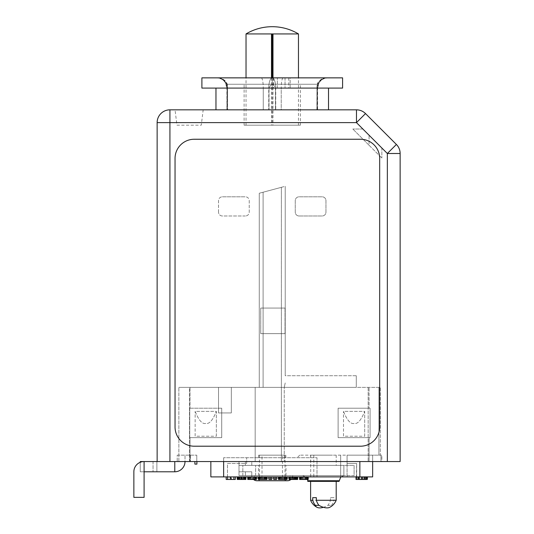 <?xml version="1.0" encoding="UTF-8"?>
<svg xmlns="http://www.w3.org/2000/svg" width="534" height="534" viewBox="0 0 534 534"><rect width="100%" height="100%" fill="white"/><g stroke="black" fill="none" stroke-linecap="round" stroke-linejoin="round"><path stroke-width="0.4" stroke-dasharray="2.67 2" d="M247.783 476.895L247.783 479.452L255.219 479.452L254.017 479.452L254.017 476.895L254.978 476.895L254.017 476.895L254.017 479.452L253.296 479.452L253.296 476.895L248.984 476.895L253.537 476.895L247.783 476.895L254.017 476.895L253.296 476.895L253.296 479.452L256.413 479.452L256.413 476.895M372.645 461.55L359.856 461.55L380.956 461.55L368.166 461.55L380.956 461.55L380.956 455.155L380.956 461.55L380.956 455.155L380.956 461.55L372.645 461.55L372.645 455.155L380.956 455.155L372.645 455.155L372.645 476.895L372.645 455.155L347.067 455.155L347.067 463.465L356.659 463.465L356.338 476.895L364.969 476.895L356.018 476.895L367.526 476.895L356.659 476.895L356.659 463.465L347.067 463.465L347.067 476.895L347.067 455.155L372.645 455.155L372.645 476.895L347.067 476.895L347.067 455.155L299.741 455.155L347.067 455.155L347.067 476.895L340.665 476.895L340.665 455.155L340.665 476.895L317.009 476.895L317.009 457.711L223.646 457.711L317.009 457.711L317.009 476.895L372.645 476.895L223.646 476.895L227.477 476.895L223.646 476.895L223.646 457.711L223.646 476.895L223.646 461.55L189.497 461.55L223.646 461.55M210.857 461.55L210.857 476.895L223.646 476.895M367.205 476.895L367.526 479.452L356.338 479.452L367.205 479.452M364.969 476.895L365.61 476.895L364.969 476.895L364.969 479.452L365.61 479.452L364.969 479.452L364.969 476.895M235.314 476.895L226.202 476.895L235.314 476.895M245.146 476.895L237.229 476.895L245.146 476.895L245.146 479.452L243.464 479.452L245.146 479.452L245.146 476.895M253.537 476.895L256.18 476.895L253.537 476.895L253.537 479.452M258.336 476.895L266.967 476.895L258.336 476.895L258.336 479.452L266.967 479.452L266.967 476.895M271.766 476.895L268.889 476.895L271.766 476.895L271.766 479.452L268.889 479.452L268.889 476.895M276.559 476.895L273.682 476.895L276.559 476.895L276.559 479.452L273.682 479.452L273.682 476.895M278.481 476.895L287.112 476.895L278.481 476.895L278.481 479.452L287.112 479.452L287.112 476.895M289.027 476.895L289.027 479.452L297.184 479.452L297.184 476.895L289.027 476.895L297.665 476.895L297.184 476.895L297.184 479.452L296.463 479.452L297.665 479.452L297.665 476.895M299.581 476.895L308.211 476.895L299.581 476.895L299.581 479.452L308.211 479.452L308.211 476.895M254.978 476.895L254.978 479.452L254.978 476.895M259.537 476.895L265.772 476.895L259.537 476.895L259.537 479.452L259.537 476.895M279.676 476.895L285.91 476.895L279.676 476.895L279.676 479.452L279.676 476.895M296.223 476.895L290.469 476.895L296.223 476.895L296.223 479.452L295.262 479.452L296.463 479.452L295.743 479.452L296.223 479.452L296.223 476.895M300.782 476.895L307.017 476.895L300.782 476.895L300.782 479.452L300.782 476.895M299.741 455.155L297.184 457.711L299.741 455.155M282.473 455.155L262.014 455.155L282.473 455.155L282.473 475.62L262.014 475.62L262.014 455.155M378.933 455.155L381.85 455.155L381.85 461.55L369.061 461.55L381.85 461.55L381.85 455.155L380.315 455.155L380.315 387.37L259.264 387.37L356.271 387.37L356.271 375.742L285.223 375.742L285.223 186.293L259.264 193.248L259.264 387.37L378.933 387.37L378.933 455.155L380.315 455.155L380.315 387.37L378.933 387.37L378.933 455.155M332.448 455.155L310.614 455.155L332.448 455.155M177.215 455.155L196.786 455.155L185.018 455.155L185.018 461.55L190.391 461.55L185.018 461.55L185.018 455.155L177.215 455.155L177.215 461.55L185.018 461.55L185.018 455.155L185.018 461.55L174.785 461.55L177.215 461.55L177.215 455.155M272.247 455.155L258.623 455.155L272.247 455.155M285.036 455.155L259.457 455.155L285.036 455.155L285.036 475.62A2.557 2.557 0 0 0 287.592 478.177A2.557 2.557 0 0 0 290.149 475.62L254.338 475.62L290.149 475.62M251.781 475.62L251.781 471.782L238.992 471.782L238.992 475.62L238.992 471.782L238.992 475.62L238.992 471.782L251.781 471.782L245.386 471.782L251.781 471.782L251.781 475.62L292.705 475.62L238.992 475.62L251.781 475.62L238.992 475.62L238.992 465.388L343.869 465.388L238.992 465.388L238.992 475.62L343.869 475.62L251.781 475.62A5.113 5.113 0 0 0 253.51 479.452M256.901 480.733A5.113 5.113 0 0 0 262.014 475.62L282.473 475.62A5.113 5.113 0 0 0 287.592 480.733L256.894 480.733M292.705 475.62A5.113 5.113 0 0 1 290.977 479.452M354.095 475.62L343.869 475.62L354.095 475.62L354.095 465.388L343.869 465.388L343.869 475.62L343.869 465.388L343.869 475.62L343.869 465.388L354.095 465.388L354.095 475.62M323.404 475.62L302.618 475.62L323.404 475.62M272.247 475.62L258.496 475.62L272.247 475.62M272.247 465.388L258.496 465.388L272.247 465.388M238.992 465.388L251.781 465.388L245.386 465.388L251.781 465.388L245.386 465.388L245.386 461.55L238.992 461.55L251.781 461.55L238.992 461.55L251.781 461.55L245.386 461.55L245.386 465.388L245.386 461.55L245.386 465.388L238.992 465.388L245.386 465.388L238.992 465.388L238.992 461.55L238.992 465.388M314.359 465.388L336.193 465.388L314.359 465.388M242.83 475.62L242.83 465.388L242.83 475.62M255.619 475.62L255.619 465.388L255.619 475.62M245.386 471.782L238.992 471.782L245.386 471.782L245.386 475.62L245.386 471.782M310.614 500.278L330.453 500.278A13.577 9.599 -90 0 1 327.869 505.331A12.696 6.355 144.7 0 1 323.41 507.3M332.448 481.374L310.614 481.374L332.448 481.374M336.193 500.278L334.07 500.278L334.07 497.655L330.453 497.655L330.453 500.278M339.07 481.374L307.738 481.374M327.869 505.331L331.487 505.331A12.689 6.335 -144.8 0 1 329.812 507.293M331.487 505.331A13.577 9.599 90 0 0 334.07 500.278M330.453 497.655L334.07 497.655M259.457 455.155L259.457 475.62A2.557 2.557 0 0 1 256.894 478.177A2.557 2.557 0 0 1 254.338 475.62M356.271 375.742L356.271 387.37L356.271 375.742L285.223 375.742L285.223 186.293L259.264 193.248L259.264 387.37L259.264 193.248L259.264 387.37L356.271 387.37L356.271 375.742M285.036 333.65L260.732 333.65L285.036 333.65L285.036 308.071L260.732 308.071L260.732 333.65L285.036 333.65L260.732 333.65L260.732 308.071L260.732 333.65L260.732 308.071L285.036 308.071L260.732 308.071L285.036 308.071L285.036 333.65M231.315 412.949L231.315 387.37L189.497 387.37L218.526 387.37L218.526 412.949L231.315 412.949L231.315 387.37L218.526 387.37L218.526 412.949L218.526 387.37L218.526 412.949L231.315 412.949L218.526 412.949L231.315 412.949L231.315 387.37L263.102 387.37L231.315 387.37L231.315 412.949M281.391 187.321L259.264 193.248L263.102 192.22L263.102 387.37L178.863 387.37L190.004 387.37L190.004 408.216L190.004 387.37L263.102 387.37L263.102 192.22L281.391 187.321L281.391 461.55L369.061 461.55L369.061 437.633L370.082 437.633L370.082 408.216L338.109 408.216L338.109 437.633L369.061 437.633L369.061 461.55L284.248 461.55L284.248 387.37L380.315 387.37L284.248 387.37L284.248 461.55L281.391 461.55L281.391 187.321M285.223 375.742L285.223 186.293L285.223 375.742M285.223 382.938L284.248 387.37L285.223 382.938M189.497 387.37L178.863 387.37L189.497 387.37L189.497 461.55L178.863 461.55L189.497 461.55L189.497 387.37M216.337 436.225L216.337 411.367C212.799 420.245 209.268 424.27 205.737 423.435C202.206 424.27 198.675 420.245 195.144 411.367L216.337 411.367C212.799 420.245 209.268 424.27 205.737 423.435C202.206 424.27 198.675 420.245 195.144 411.367L216.337 411.367L216.337 436.225L195.144 436.225L195.144 411.367L195.144 436.225L216.337 436.225M364.695 436.225L364.695 411.367C361.164 420.245 357.633 424.27 354.095 423.435C350.564 424.27 347.033 420.245 343.502 411.367L364.695 411.367C361.164 420.245 357.633 424.27 354.095 423.435C350.564 424.27 347.033 420.245 343.502 411.367L364.695 411.367L364.695 436.225L343.502 436.225L343.502 411.367L343.502 436.225L364.695 436.225M227.477 476.895L227.477 463.465L246.661 463.465L246.661 457.711L246.661 463.465L227.477 463.465L227.477 476.895M178.863 461.55L178.863 387.37L178.863 461.55L190.004 461.55L178.863 461.55M189.75 437.633L189.75 408.216L189.75 437.633L221.723 437.633L221.723 408.216L189.75 408.216L189.75 437.633L221.723 437.633L221.723 408.216L189.75 408.216L189.75 437.633M190.004 437.633L221.723 437.633L221.723 408.216L221.723 437.633L190.004 437.633L190.004 461.55L255.172 461.55L255.172 387.37L255.172 461.55L255.172 387.37L255.172 461.55L281.391 461.55L190.004 461.55L190.004 437.633M369.061 408.216L338.109 408.216L338.109 437.633L370.082 437.633L338.109 437.633L370.082 437.633L370.082 408.216L370.082 437.633L370.082 408.216L338.109 408.216L338.109 437.633L338.109 408.216L369.061 408.216L369.061 387.37L369.061 408.216M174.785 461.55L157.136 461.55L174.785 461.55L174.785 471.782L140.255 471.782L140.255 461.55L156.883 461.55L156.883 471.782L156.883 461.55L400.14 461.55L400.14 153.498L387.35 153.498L396.395 144.454A12.789 12.789 0 0 1 400.14 153.498M249.224 200.637L249.224 212.152A3.838 3.838 0 0 1 245.386 215.99A3.838 3.838 0 0 0 249.224 212.152L249.224 200.637A3.838 3.838 0 0 0 245.386 196.806A3.838 3.838 0 0 1 249.224 200.637M245.386 215.99L222.364 215.99A3.838 3.838 0 0 1 218.526 212.152A3.838 3.838 0 0 0 222.364 215.99L245.386 215.99M218.526 212.152L218.526 200.637A3.838 3.838 0 0 1 222.364 196.806A3.838 3.838 0 0 0 218.526 200.637L218.526 212.152M222.364 196.806L245.386 196.806L222.364 196.806M196.786 461.55L190.391 461.55L196.786 461.55L196.786 455.155L196.786 461.55M196.892 461.55L194.89 461.55L196.892 461.55L196.892 464.106L194.89 464.106L194.89 461.55M174.785 471.782A10.233 10.233 0 0 0 185.018 461.55M157.136 461.55L157.136 122.62A12.789 12.789 0 0 1 169.925 109.83L356.472 109.83A12.789 12.789 0 0 1 365.516 113.582L356.472 122.62L356.472 109.83A12.789 12.789 0 0 1 365.516 113.582M169.925 461.55L169.925 122.62L157.136 122.62M387.35 461.55L387.35 153.498L356.472 122.62L169.925 122.62L169.925 109.83M194.229 446.204L360.49 446.204A19.184 19.184 0 0 0 379.674 427.02L379.674 158.431A19.184 19.184 0 0 0 360.49 139.247L194.229 139.247A19.184 19.184 0 0 0 175.045 158.431L175.045 427.02A19.184 19.184 0 0 0 194.229 446.204M203.18 109.83L175.045 109.83L203.18 109.83L201.285 125.183L176.934 125.183L175.045 109.83M272.247 109.83L215.97 109.83L272.247 109.83M281.231 109.83L317.596 109.83L316.889 109.83L316.982 88.09L317.596 88.09L275.471 88.09C273.321 83.451 271.172 83.451 269.016 88.09L269.016 109.83L227.504 109.83L269.016 109.83L269.016 88.09C271.165 83.451 273.315 83.451 275.471 88.09L275.471 109.83L316.889 109.83L275.471 109.83L275.471 88.09L275.738 109.83L275.738 88.09L281.231 88.09L281.231 109.83L275.738 109.83L281.231 109.83L281.231 88.09L317.403 88.09L317.403 109.83L281.231 109.83M326.601 77.857A10.233 10.233 0 0 0 317.009 84.532L316.982 88.09A10.233 9.619 -90 0 1 326.601 77.857A10.233 9.619 90 0 0 316.982 88.09L317.596 88.09L317.596 109.83L317.403 88.09A10.233 10.033 -90 0 1 327.435 77.857L283.227 77.857L327.435 77.857A10.233 10.033 90 0 0 317.403 88.09L317.596 109.83L316.982 109.83L316.982 88.09L316.889 109.83L317.009 84.252L227.477 84.252L317.009 84.252M263.262 109.83L226.89 109.83L227.504 109.83L227.504 88.09L226.89 88.09L269.016 88.09L268.749 109.83L268.749 88.09L263.262 88.09L263.262 109.83L268.749 109.83L263.262 109.83L263.262 88.09L227.083 88.09L227.083 109.83L263.262 109.83M217.885 77.857A10.233 9.619 90 0 1 227.504 88.09L227.477 84.532A10.233 10.233 0 0 0 217.885 77.857A10.233 9.619 -90 0 1 227.504 88.09L226.89 88.09L226.89 109.83L227.083 88.09A10.233 10.033 -90 0 0 217.051 77.857L261.266 77.857L217.051 77.857A10.233 10.033 90 0 1 227.083 88.09L226.89 109.83L227.504 109.83L227.504 88.09L227.597 109.83L227.477 84.252M300.382 125.183L244.105 125.183L300.382 125.183L300.382 84.252L244.105 84.252L300.382 84.252M271.499 77.857L271.499 125.183L298.466 125.183L272.247 125.183L272.247 77.857A10.233 3.491 90 0 1 275.738 88.09A10.233 3.491 -90 0 0 272.247 77.857A10.233 3.491 90 0 0 268.749 88.09A10.233 3.491 -90 0 1 272.247 77.857L261.266 77.857L283.227 77.857L272.247 77.857L272.247 88.09L290.149 88.09L290.149 77.857L201.899 77.857M271.499 125.183L272.247 125.183M176.934 125.183L201.285 125.183M298.466 125.183L298.466 77.857M246.027 125.183L246.027 77.857M272.987 34.376L271.499 34.376M272.987 77.857L272.987 125.183M298.466 33.929L246.027 33.929M244.105 125.183L244.105 84.252M342.588 77.857L285.036 77.857L290.149 77.857L290.149 88.09L285.036 88.09L342.588 88.09M277.36 88.09L277.36 77.857L277.36 88.09M201.899 88.09L328.517 88.09L272.247 88.09L272.247 77.857M285.036 77.857L285.036 88.09L285.036 77.857M140.255 462.297L140.255 471.782L144.093 471.782L144.093 461.55L144.093 497.361L133.86 497.361L133.86 471.782A10.233 10.233 0 0 1 144.093 461.55L144.093 471.782M153.044 461.55L153.044 471.782L153.044 461.55M272.247 457.711L258.623 457.711L272.247 457.711M310.695 455.155L310.695 476.895M356.659 476.895L356.659 463.465L356.659 476.895M347.067 463.465L356.659 463.465L347.067 463.465M356.018 476.895L356.018 479.452L367.526 479.452L367.526 476.895M365.61 476.895L365.61 479.452L365.61 476.895M364.008 476.895L364.008 479.452M362.412 476.895L362.412 479.452M361.131 476.895L361.131 479.452M359.536 476.895L359.536 479.452M358.574 476.895L358.574 479.452L358.574 476.895M357.934 476.895L357.934 479.452M366.571 476.895L366.571 479.452M226.202 479.452L230.041 479.452L230.041 476.895L230.041 479.452L231.476 479.452L231.476 476.895L231.476 479.452L235.314 479.452M242.509 479.452L239.632 479.452L242.509 479.452L242.509 476.895M237.229 479.452L245.867 479.452L245.867 476.895M248.984 479.452L248.984 476.895L248.984 479.452M250.179 479.452L249.224 479.452L250.9 479.452L250.179 479.452L250.179 476.895L250.179 479.452M252.101 479.452L250.9 479.452L252.101 479.452L252.101 476.895M260.732 479.452L259.771 479.452L261.453 479.452L260.732 479.452L260.732 476.895L260.732 479.452M262.655 479.452L261.453 479.452L263.849 479.452L262.655 479.452L262.655 476.895M264.57 479.452L265.531 479.452L264.57 479.452L264.57 476.895L264.57 479.452M265.772 479.452L265.772 476.895L265.772 479.452M280.877 479.452L279.916 479.452L281.598 479.452L280.877 479.452L280.877 476.895L280.877 479.452M282.793 479.452L283.995 479.452L282.793 479.452L282.793 476.895M284.715 479.452L285.67 479.452L284.715 479.452L284.715 476.895L284.715 479.452M285.91 479.452L285.91 476.895L285.91 479.452M294.067 479.452L290.229 479.452L294.067 479.452L294.067 476.895M295.028 479.452L294.307 479.452L295.028 479.452L295.028 476.895L295.028 479.452M292.625 479.452L294.307 479.452L291.911 479.452L292.625 479.452L292.625 476.895M291.19 479.452L291.911 479.452L290.71 479.452L291.19 479.452L291.19 476.895M290.469 479.452L290.469 476.895L290.469 479.452M301.977 479.452L301.022 479.452L302.698 479.452L301.977 479.452L301.977 476.895L301.977 479.452M303.899 479.452L302.698 479.452L305.094 479.452L303.899 479.452L303.899 476.895M305.815 479.452L306.776 479.452L305.815 479.452L305.815 476.895L305.815 479.452M307.017 479.452L307.017 476.895L307.017 479.452M245.627 476.895L245.627 479.452M244.425 476.895L244.425 479.452L244.425 476.895M243.464 476.895L243.464 479.452L243.464 476.895M240.587 476.895L240.587 479.452M239.632 476.895L239.632 479.452L239.632 476.895M238.671 476.895L238.671 479.452M237.95 476.895L237.95 479.452M237.47 476.895L237.47 479.452M238.431 476.895L238.431 479.452M239.152 476.895L239.152 479.452L239.152 476.895M240.827 476.895L240.827 479.452M242.269 476.895L242.269 479.452M243.945 476.895L243.945 479.452L243.945 476.895M244.665 476.895L244.665 479.452L244.665 476.895M244.185 476.895L244.185 479.452M242.029 476.895L242.029 479.452M241.068 476.895L241.068 479.452M243.23 476.895L243.23 479.452M239.873 476.895L239.873 479.452M245.386 476.895L245.386 479.452M244.906 476.895L244.906 479.452M256.18 476.895L256.18 479.452M255.94 476.895L255.94 479.452M255.459 476.895L255.459 479.452M254.738 476.895L254.738 479.452M250.66 476.895L250.66 479.452M249.465 476.895L249.465 479.452M248.744 476.895L248.744 479.452M248.263 476.895L248.263 479.452M248.023 476.895L248.023 479.452M249.224 476.895L249.224 479.452L249.224 476.895M250.9 476.895L250.9 479.452L250.9 476.895M255.219 476.895L255.219 479.452L255.219 476.895M266.726 476.895L266.726 479.452M266.486 476.895L266.486 479.452M266.012 476.895L266.012 479.452M265.291 476.895L265.291 479.452M264.09 476.895L264.09 479.452M261.213 476.895L261.213 479.452M260.011 476.895L260.011 479.452M259.297 476.895L259.297 479.452M258.816 476.895L258.816 479.452M258.576 476.895L258.576 479.452M259.771 476.895L259.771 479.452L259.771 476.895M261.453 476.895L261.453 479.452L261.453 476.895M263.849 476.895L263.849 479.452L263.849 476.895M265.531 476.895L265.531 479.452L265.531 476.895M270.324 476.895L270.324 479.452L270.324 476.895M275.123 476.895L275.123 479.452L275.123 476.895M286.871 476.895L286.871 479.452M286.631 476.895L286.631 479.452M286.151 476.895L286.151 479.452M285.436 476.895L285.436 479.452M284.235 476.895L284.235 479.452M281.358 476.895L281.358 479.452M280.156 476.895L280.156 479.452M279.436 476.895L279.436 479.452M278.962 476.895L278.962 479.452M278.721 476.895L278.721 479.452M279.916 476.895L279.916 479.452L279.916 476.895M281.598 476.895L281.598 479.452L281.598 476.895M283.995 476.895L283.995 479.452L283.995 476.895M285.67 476.895L285.67 479.452L285.67 476.895M296.463 476.895L296.463 479.452L296.463 476.895M295.262 476.895L295.262 479.452L295.262 476.895M292.866 476.895L292.866 479.452L292.866 476.895M291.671 476.895L291.671 479.452L291.671 476.895M289.748 476.895L289.748 479.452M289.268 476.895L289.268 479.452M295.983 476.895L295.983 479.452M295.502 476.895L295.502 479.452M294.788 476.895L294.788 479.452M291.911 476.895L291.911 479.452M290.71 476.895L290.71 479.452M290.229 476.895L290.229 479.452L290.229 476.895M295.743 476.895L295.743 479.452L295.743 476.895M294.307 476.895L294.307 479.452L294.307 476.895M307.978 476.895L307.978 479.452M307.738 476.895L307.738 479.452M307.257 476.895L307.257 479.452M306.536 476.895L306.536 479.452M305.335 476.895L305.335 479.452M302.458 476.895L302.458 479.452M301.263 476.895L301.263 479.452M300.542 476.895L300.542 479.452M300.061 476.895L300.061 479.452M299.821 476.895L299.821 479.452M301.022 476.895L301.022 479.452L301.022 476.895M302.698 476.895L302.698 479.452L302.698 476.895M305.094 476.895L305.094 479.452L305.094 476.895M306.776 476.895L306.776 479.452L306.776 476.895M362.866 129.014L352.82 129.014L362.866 129.014L381.85 147.998L381.85 158.051L381.85 147.998L362.866 129.014M369.061 145.261L352.82 129.014L381.85 158.051L369.061 145.261L369.061 135.209L369.061 145.261M299.1 215.99L322.122 215.99A3.838 3.838 0 0 0 325.96 212.152L325.96 200.637A3.838 3.838 0 0 0 322.122 196.806L299.1 196.806A3.838 3.838 0 0 0 295.262 200.637L295.262 212.152A3.838 3.838 0 0 0 299.1 215.99A3.838 3.838 0 0 1 295.262 212.152L295.262 200.637A3.838 3.838 0 0 1 299.1 196.806L322.122 196.806A3.838 3.838 0 0 1 325.96 200.637L325.96 212.152A3.838 3.838 0 0 1 322.122 215.99L299.1 215.99M339.07 480.733L307.738 480.733M285.036 475.62L259.457 475.62L285.036 475.62M368.166 387.37L368.166 461.55L368.166 387.37M359.856 461.55L359.856 476.895M261.266 77.857A10.233 1.996 90 0 1 263.262 88.09A10.233 1.996 -90 0 0 261.266 77.857M283.227 77.857A10.233 1.996 -90 0 0 281.231 88.09A10.233 1.996 90 0 1 283.227 77.857M273.615 77.857L273.615 88.09M288.781 77.857L288.781 88.09M190.391 455.155L190.391 461.55L190.391 455.155M313.812 455.155L313.812 476.895M285.99 475.62L285.99 465.388M258.496 475.62L258.496 465.388M251.781 465.388L251.781 461.55L251.781 465.388M310.614 455.155L310.614 465.388M336.193 455.155L336.193 465.388M307.571 479.452L306.262 477.142L302.618 475.62M340.799 476.895L344.183 475.62M256.894 478.177L287.592 478.177L256.894 478.177M317.596 88.09C318.204 81.876 321.615 78.465 327.829 77.857C324.078 77.977 321.168 79.606 319.105 82.743L317.596 88.09M226.89 88.09C226.282 81.876 222.872 78.465 216.657 77.857C220.415 77.977 223.319 79.606 225.381 82.743L226.89 88.09M285.864 455.155L285.864 457.711M258.623 455.155L258.623 457.711"/><path stroke-width="0.8" d="M223.646 461.55L223.646 476.895L210.857 476.895L210.857 461.55M223.646 476.895L359.856 476.895L359.856 461.55M372.645 461.55L372.645 476.895L359.856 476.895M253.51 479.452A5.113 5.113 0 0 0 256.901 480.733L287.592 480.733A5.113 5.113 0 0 0 290.977 479.452M312.73 497.655L316.348 497.655L312.73 497.655L312.73 500.278L310.614 500.278A13.811 13.811 0 0 0 317.002 507.3A12.696 6.355 144.7 0 0 323.41 507.3M316.348 497.655L316.348 500.278A13.577 9.599 90 0 0 318.938 505.331A12.689 6.335 -144.8 0 0 329.812 507.293A13.811 13.811 0 0 0 336.193 500.278L316.348 500.278M339.07 480.733L307.738 480.733L307.738 481.374L339.07 481.374L340.799 476.895M317.002 507.3A12.696 6.355 144.7 0 1 315.32 505.331A13.577 9.599 -90 0 1 312.73 500.278M315.32 505.331L318.938 505.331M169.925 461.55L387.35 461.55L387.35 153.498L356.472 122.62L169.925 122.62L169.925 461.55L144.093 461.55L144.093 471.782L174.785 471.782L174.785 461.55M396.395 144.454A12.789 12.789 0 0 1 400.14 153.498A12.789 12.789 0 0 0 396.395 144.454L365.516 113.582L396.395 144.454L387.35 153.498L400.14 153.498L400.14 461.55L387.35 461.55M196.892 461.55L196.892 464.106L194.89 464.106L194.89 461.55M140.255 462.297L140.255 461.55L144.093 461.55A10.233 10.233 0 0 0 133.86 471.782L133.86 497.361L144.093 497.361L144.093 471.782M356.472 109.83A12.789 12.789 0 0 1 365.516 113.582L356.472 122.62L356.472 109.83L169.925 109.83L169.925 122.62L157.136 122.62L157.136 461.55M169.925 109.83A12.789 12.789 0 0 0 157.136 122.62A12.789 12.789 0 0 1 169.925 109.83M298.466 77.857L298.466 33.929L246.027 33.929A51.157 51.157 0 0 1 298.466 33.929M246.027 77.857L246.027 33.929M272.247 77.857L272.247 34.376L271.499 34.376L271.499 77.857M272.247 34.376L272.987 34.376L272.987 77.857M342.588 77.857L201.899 77.857L201.899 88.09L342.588 88.09L342.588 77.857M194.229 446.204L360.49 446.204A19.184 19.184 0 0 0 379.674 427.02L379.674 158.431A19.184 19.184 0 0 0 360.49 139.247L194.229 139.247A19.184 19.184 0 0 0 175.045 158.431L175.045 427.02A19.184 19.184 0 0 0 194.229 446.204M185.018 461.55A10.233 10.233 0 0 1 174.785 471.782M356.018 476.895L356.018 479.452L356.338 476.895M356.659 476.895L356.338 479.452M357.934 476.895L357.934 479.452L356.659 479.452M359.215 476.895L359.215 479.452L357.934 479.452M361.451 476.895L361.451 479.452L359.215 479.452M362.733 476.895L362.733 479.452L361.451 479.452M364.649 476.895L364.649 479.452L362.733 479.452M365.93 476.895L365.93 479.452L364.649 479.452M367.205 476.895L367.205 479.452L365.93 479.452M367.526 476.895L367.205 479.452M235.314 476.895L235.314 479.452L226.202 479.452L226.202 476.895M233.872 476.895L233.872 479.452M227.638 476.895L227.638 479.452M230.755 476.895L230.755 479.452M245.867 476.895L245.867 479.452L237.229 479.452L237.229 476.895M256.413 476.895L256.413 479.452L247.783 479.452L247.783 476.895M266.967 476.895L266.967 479.452L258.336 479.452L258.336 476.895M271.766 476.895L271.766 479.452L268.889 479.452L268.889 476.895M276.559 476.895L276.559 479.452L273.682 479.452L273.682 476.895M287.112 476.895L287.112 479.452L278.481 479.452L278.481 476.895M297.665 476.895L297.665 479.452L289.027 479.452L289.027 476.895M308.211 476.895L308.211 479.452L299.581 479.452L299.581 476.895M237.47 476.895L237.47 479.452M237.71 476.895L237.71 479.452M238.671 476.895L238.671 479.452M239.632 476.895L239.632 479.452M241.308 476.895L241.308 479.452M241.789 476.895L241.789 479.452M243.464 476.895L243.464 479.452M244.425 476.895L244.425 479.452M245.386 476.895L245.386 479.452M245.627 476.895L245.627 479.452M248.023 476.895L248.023 479.452M248.263 476.895L248.263 479.452M248.744 476.895L248.744 479.452M249.465 476.895L249.465 479.452M250.66 476.895L250.66 479.452M252.101 476.895L252.101 479.452M253.537 476.895L253.537 479.452M254.738 476.895L254.738 479.452M255.459 476.895L255.459 479.452M255.94 476.895L255.94 479.452M256.18 476.895L256.18 479.452M258.576 476.895L258.576 479.452M258.816 476.895L258.816 479.452M259.297 476.895L259.297 479.452M260.011 476.895L260.011 479.452M261.213 476.895L261.213 479.452M262.655 476.895L262.655 479.452M264.09 476.895L264.09 479.452M265.291 476.895L265.291 479.452M266.012 476.895L266.012 479.452M266.486 476.895L266.486 479.452M266.726 476.895L266.726 479.452M270.324 476.895L270.324 479.452M275.123 476.895L275.123 479.452M278.721 476.895L278.721 479.452M278.962 476.895L278.962 479.452M279.436 476.895L279.436 479.452M280.156 476.895L280.156 479.452M281.358 476.895L281.358 479.452M282.793 476.895L282.793 479.452M284.235 476.895L284.235 479.452M285.436 476.895L285.436 479.452M286.151 476.895L286.151 479.452M286.631 476.895L286.631 479.452M286.871 476.895L286.871 479.452M289.268 476.895L289.268 479.452M289.748 476.895L289.748 479.452M290.469 476.895L290.469 479.452M291.671 476.895L291.671 479.452M292.866 476.895L292.866 479.452M293.827 476.895L293.827 479.452M295.028 476.895L295.028 479.452M296.223 476.895L296.223 479.452M296.944 476.895L296.944 479.452M297.184 476.895L297.184 479.452M299.821 476.895L299.821 479.452M300.061 476.895L300.061 479.452M300.542 476.895L300.542 479.452M301.263 476.895L301.263 479.452M302.458 476.895L302.458 479.452M303.899 476.895L303.899 479.452M305.335 476.895L305.335 479.452M306.536 476.895L306.536 479.452M307.257 476.895L307.257 479.452M307.738 476.895L307.738 479.452M307.978 476.895L307.978 479.452M310.614 481.374L310.614 500.278M336.193 481.374L336.193 500.278M307.738 480.733L307.571 479.452M215.97 109.83L215.97 88.09M328.517 109.83L328.517 88.09"/></g></svg>
